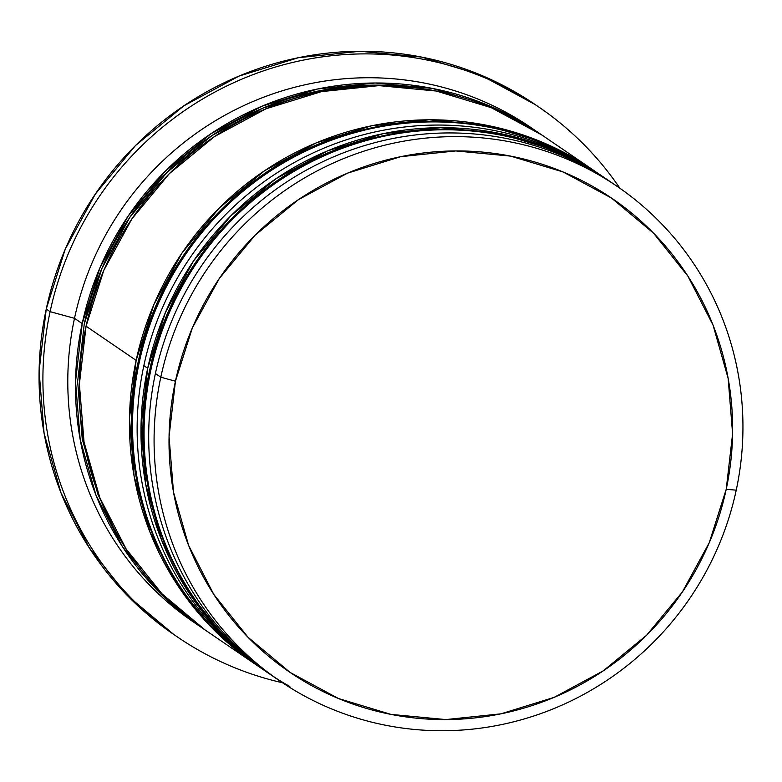 <?xml version="1.0" encoding="UTF-8"?>
<svg xmlns="http://www.w3.org/2000/svg" width="782" height="782" viewBox="0 0 782 782"><rect width="100%" height="100%" fill="white"/><g stroke="black" fill="none" stroke-linecap="round" stroke-linejoin="round"><path stroke-width="1.17" d="M587.165 167.094A299.33 292.116 124.3 0 0 150.779 370.365A299.33 292.116 -55.7 0 1 607.213 179.586A299.33 292.116 -55.7 0 1 609.51 181.18L606.441 179.068A299.33 292.116 124.3 0 0 150.017 369.847A299.33 292.116 -55.7 0 1 586.392 166.566M289.066 686.068A299.33 292.116 -55.7 0 1 150.017 369.847A12.825 1.075 -167.9 0 1 149.802 369.563A12.825 1.075 12.1 0 0 150.017 369.847L150.779 370.365L150.017 369.847A299.33 292.116 124.3 0 0 269.018 673.576L269.79 674.104A299.33 292.116 -55.7 0 1 150.779 370.365A299.33 292.116 124.3 0 0 289.839 686.596M575.601 159.205A299.33 292.116 124.3 0 0 139.225 362.486A299.33 292.116 -55.7 0 1 595.649 171.708L594.877 171.18A299.33 292.116 124.3 0 0 138.453 361.958A299.33 292.116 -55.7 0 1 574.829 158.687M263.29 669.558A299.33 292.116 -55.7 0 1 138.453 361.958A12.825 1.075 -167.9 0 1 138.248 361.675A12.825 1.075 12.1 0 0 138.453 361.958L139.225 362.486L138.453 361.958A299.33 292.116 124.3 0 0 257.464 665.687L258.226 666.215A299.33 292.116 -55.7 0 1 139.225 362.486A299.33 292.116 124.3 0 0 169.929 569.726M414.587 87.633L375.077 85.121L317.951 91.083L262.83 108.141L211.824 135.657L166.889 172.558L129.763 217.445L101.865 268.568L84.261 323.983A297.189 290.034 -55.7 0 1 414.411 87.613M617.223 186.429L611.837 182.744A299.33 292.116 124.3 0 0 155.403 373.522L160.799 377.207L175.442 381.205A286.505 279.604 -55.7 0 1 510.666 156.117A286.505 279.604 -55.7 0 1 726.214 489.317L736.233 490.158A299.33 292.116 124.3 0 0 511.037 142.041A299.33 292.116 124.3 0 0 160.799 377.207A299.33 292.116 -55.7 0 1 617.223 186.429A299.33 292.116 -55.7 0 1 736.233 490.158A299.33 292.116 -55.7 0 1 279.809 680.936A299.33 292.116 -55.7 0 1 160.799 377.207L155.403 373.522A299.33 292.116 -55.7 0 1 614.515 184.601M603.284 176.918L552.864 149.724L497.938 133.106L440.608 127.691L383.072 133.693L327.56 150.877L276.183 178.589L230.925 215.754L193.525 260.963L165.432 312.458L147.7 368.263L141.034 426.249L145.677 484.175L161.454 539.815L187.758 591.026L223.584 635.854L267.864 672.784A299.33 292.116 -55.7 0 1 266.711 672.002A299.33 292.116 -55.7 0 1 147.7 368.263L143.849 365.634L147.7 368.263A299.33 292.116 -55.7 0 1 604.124 177.485L600.273 174.855A299.33 292.116 124.3 0 0 143.849 365.634A299.33 292.116 -55.7 0 1 602.199 176.185M539.121 107.251L535.269 104.622A320.708 312.986 124.3 0 0 46.246 309.027L50.097 311.656A320.708 312.986 -55.7 0 1 539.121 107.251A320.708 312.986 -55.7 0 1 619.921 188.286A320.708 312.986 124.3 0 0 298.9 61.035A320.708 312.986 124.3 0 0 50.097 311.656L74.505 318.323A299.33 292.116 -55.7 0 1 534.751 130.193M541.643 134.856L491.223 107.662L436.297 91.044L378.967 85.629L321.431 91.631L265.919 108.815L214.542 136.527L169.283 173.702L131.884 218.901L103.781 270.396L86.059 326.202L136.146 360.385A299.33 292.116 -55.7 0 1 592.57 169.596L542.483 135.423A299.33 292.116 124.3 0 0 86.059 326.202L79.393 384.187L84.036 442.113L99.813 497.753L126.117 548.964L161.942 593.792L205.138 629.989M538.632 132.793L530.929 127.544A299.33 292.116 124.3 0 0 74.505 318.323L82.208 323.582A299.33 292.116 -55.7 0 1 538.632 132.793A299.33 292.116 -55.7 0 1 540.548 134.123L487.372 105.032L432.446 88.415L375.116 83L317.58 89.001L262.058 106.186L210.69 133.898L165.432 171.072L128.033 216.272L99.93 267.767L82.208 323.582L74.505 318.323A299.33 292.116 124.3 0 0 193.506 622.052L201.209 627.311A299.33 292.116 -55.7 0 1 82.208 323.582L75.541 381.557L80.184 439.484L95.961 495.123L122.266 546.335L158.091 591.163L203.134 628.611A299.33 292.116 -55.7 0 1 201.209 627.311M175.442 381.205L169.059 436.698L173.506 492.142L188.609 545.396L213.789 594.418L248.07 637.32L290.151 672.461L338.411 698.492L390.98 714.396L445.857 719.577L500.93 713.839L554.067 697.388L603.235 670.868L646.558 635.287L682.344 592.023L709.245 542.728L726.214 489.317L732.597 433.815L728.15 378.371L713.047 325.117L687.867 276.095L653.576 233.192L611.504 198.051L563.245 172.03L510.666 156.117L455.798 150.936L400.726 156.674L347.589 173.125L298.421 199.654L255.098 235.226L219.302 278.49L192.411 327.785L175.442 381.205L160.799 377.207A299.33 292.116 124.3 0 0 385.995 725.325A299.33 292.116 124.3 0 0 736.233 490.158L726.214 489.317A286.505 279.604 -55.7 0 1 390.98 714.396A286.505 279.604 -55.7 0 1 175.442 381.205M173.829 634.505L127.554 595.728L89.168 547.703L60.976 492.826L44.075 433.208L39.1 371.147L46.246 309.027L65.238 249.233L95.345 194.053L135.413 145.628L183.907 105.805L238.95 76.108L298.431 57.692L360.072 51.27L421.498 57.066L480.353 74.876L535.367 104.69M46.246 309.027A320.708 312.986 124.3 0 0 173.751 634.456L177.602 637.086A320.708 312.986 -55.7 0 1 50.097 311.656L46.246 309.027M197.367 624.642A299.33 292.116 -55.7 0 1 74.505 318.323L50.097 311.656A320.708 312.986 124.3 0 0 282.517 682.764A320.708 312.986 -55.7 0 1 177.602 637.086M84.261 323.983L77.643 381.548L82.247 439.054L97.916 494.302L113.918 528.28M86.059 326.202A299.33 292.116 124.3 0 0 205.06 629.94L255.147 664.114A299.33 292.116 -55.7 0 1 136.146 360.385L86.059 326.202M591.73 169.029L541.31 141.835L486.384 125.218L429.054 119.802L371.518 125.804L315.996 142.989L264.619 170.701L219.371 207.875L181.971 253.075L153.868 304.569L136.146 360.385L129.48 418.36L134.123 476.287L149.9 531.926L176.204 583.147L212.03 627.966L256.31 664.896A299.33 292.116 -55.7 0 1 255.147 664.114M264.775 670.673A299.33 292.116 -55.7 0 1 143.849 365.634A299.33 292.116 124.3 0 0 262.85 669.372L266.711 672.002M277.121 679.079A299.33 292.116 -55.7 0 1 155.403 373.522A299.33 292.116 124.3 0 0 274.414 677.251L279.809 680.936M269.018 673.576C172.842 609.735 123.751 484.107 149.802 369.573C171.131 265.245 252.273 175.051 353.572 143.448C444.039 116.401 528.329 128.277 606.441 179.068M272.107 675.668L269.79 674.104M257.464 665.687C161.278 601.847 112.188 476.218 138.248 361.685C159.567 257.366 240.719 167.162 342.017 135.569C432.475 108.522 516.765 120.389 594.877 171.18M260.553 667.779L258.226 666.215"/></g></svg>
